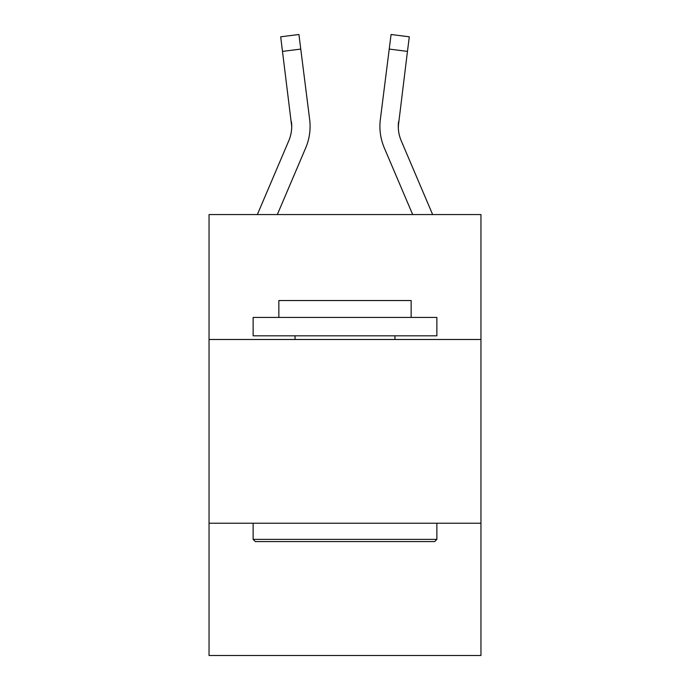 <?xml version="1.0" encoding="UTF-8"?>
<svg xmlns="http://www.w3.org/2000/svg" width="690" height="690" viewBox="0 0 690 690"><rect width="100%" height="100%" fill="white"/><g stroke="black" fill="none" stroke-linecap="round" stroke-linejoin="round"><path stroke-width="1.03" d="M480.956 339.489L480.956 214.555L209.044 214.555L209.044 339.489L480.956 339.489L480.956 655.5L209.044 655.5L209.044 339.489M480.956 523.218L209.044 523.218M291.715 126.425L291.43 121.759A36.742 36.742 -38.7 0 1 288.782 140.76L257.361 214.555L288.782 140.76A36.742 36.742 -39.9 0 0 291.715 126.434L280.692 36.803L298.925 34.5L300.762 49.085L282.538 51.388M310.026 129.039L310.095 126.796M277.328 214.555L305.687 147.953A55.122 55.122 -38.7 0 0 309.655 119.456L300.762 49.085M412.672 214.555L384.313 147.953A55.122 55.122 38.7 0 1 380.345 119.456L391.075 34.5L409.308 36.803L391.075 34.5L409.308 36.803L407.462 51.388L389.238 49.085M432.639 214.555L401.218 140.76A36.742 36.742 38.7 0 1 398.285 126.425L407.462 51.388M398.328 128.159L398.57 121.759L398.328 128.159M398.57 121.759A36.742 36.742 38.7 0 0 401.218 140.76A36.742 36.742 38.7 0 1 398.285 126.425A36.742 36.742 38.7 0 0 401.218 140.76A36.742 36.742 38.7 0 1 398.285 126.425A36.742 36.742 38.7 0 0 401.218 140.76A36.742 36.742 38.7 0 1 398.285 126.425A36.742 36.742 38.7 0 0 401.218 140.76A36.742 36.742 38.7 0 1 398.285 126.425A36.742 36.742 38.7 0 0 401.218 140.76A36.742 36.742 38.7 0 1 398.285 126.425A36.742 36.742 38.7 0 0 401.218 140.76A36.742 36.742 38.7 0 1 398.285 126.425A36.742 36.742 38.7 0 0 401.218 140.76A36.742 36.742 38.7 0 1 398.285 126.425A36.742 36.742 38.7 0 0 401.218 140.76A36.742 36.742 38.7 0 1 398.285 126.425A36.742 36.742 38.7 0 0 401.218 140.76A36.742 36.742 38.7 0 1 398.285 126.425A36.742 36.742 38.7 0 0 401.218 140.76A36.742 36.742 38.7 0 1 398.285 126.425M255.343 541.59L253.135 539.382L436.865 539.382L434.657 541.59L255.343 541.59M436.865 317.443L436.865 335.814L253.135 335.814L253.135 317.443L436.865 317.443M278.855 317.443L278.855 300.538L411.145 300.538L411.145 317.443M436.865 523.218L436.865 539.382M253.135 523.218L253.135 539.382M394.973 335.814L394.973 339.489M295.027 335.814L295.027 339.489M310.095 126.339L310.026 129.056L310.095 126.339M280.692 36.803L298.925 34.5M379.905 126.339L379.974 129.056L379.905 126.339M409.308 36.803L391.075 34.5"/></g></svg>
